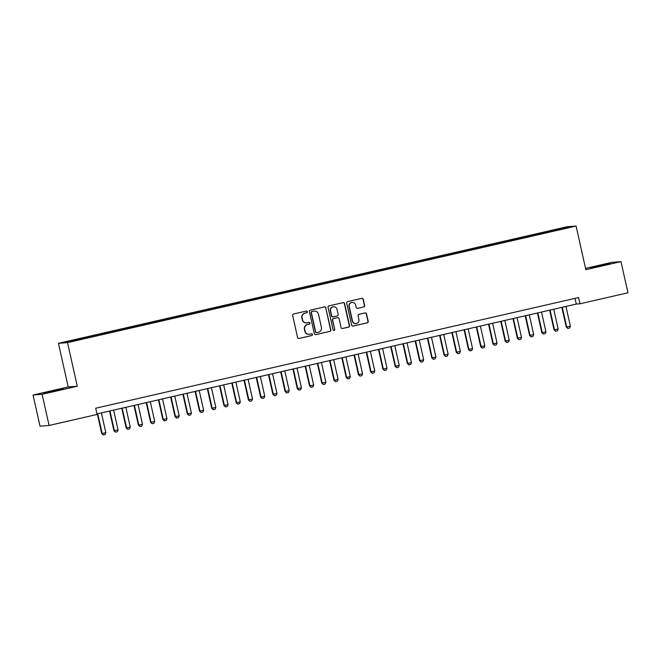 <?xml version="1.0" encoding="UTF-8"?>
<svg xmlns="http://www.w3.org/2000/svg" width="661" height="661" viewBox="0 0 661 661"><rect width="100%" height="100%" fill="white"/><g stroke="black" fill="none" stroke-linecap="round" stroke-linejoin="round"><path stroke-width="0.99" d="M307.365 311.728A0.876 0.859 85.5 0 0 306.332 311.067L293.583 313.983A1.256 1.231 85.5 0 0 292.658 315.487L297.574 337.507A1.256 1.231 85.5 0 0 299.053 338.457L311.802 335.532A0.876 0.859 85.5 0 0 312.446 334.483A0.876 0.859 85.5 0 0 311.414 333.822L309.769 334.193A4.016 3.941 85.5 0 1 305.052 331.161L304.638 329.327A4.016 3.941 85.5 0 1 307.605 324.534L309.257 324.154A0.876 0.859 85.5 0 0 309.001 322.419A0.876 0.859 85.5 0 0 308.877 322.444L307.225 322.816A4.016 3.941 85.5 0 1 302.507 319.784L302.102 317.949A4.016 3.941 85.5 0 1 305.06 313.157L306.712 312.777A0.876 0.859 85.5 0 0 307.365 311.728M306.663 322.907L306.415 322.923A4.016 3.941 85.5 0 1 302.267 319.8L301.854 317.966A4.016 3.941 85.5 0 1 304.82 313.174L306.464 312.793A0.876 0.859 85.5 0 0 306.332 311.067M298.747 338.482A1.256 1.231 85.5 0 0 298.805 338.473L311.554 335.548A0.876 0.859 85.5 0 0 311.422 333.822M309.199 334.284L308.96 334.301A4.016 3.941 85.5 0 1 304.804 331.178L304.399 329.343A4.016 3.941 85.5 0 1 307.365 324.551L309.009 324.171A0.876 0.859 85.5 0 0 308.877 322.444M598.643 265.78L590.827 267.804L594.413 267.218L610.285 263.458L598.643 265.78M51.566 391.163L43.75 393.188L47.336 392.609L63.208 388.842L51.566 391.163M557.843 228.962L562.618 228.012L557.843 228.962M363.724 306.977A1.256 1.231 85.5 0 0 364.657 305.473L363.269 299.301A1.256 1.231 85.5 0 0 361.798 298.351L347.636 301.598A1.256 1.231 85.5 0 0 346.711 303.093L351.635 325.113A1.256 1.231 85.5 0 0 353.106 326.063L367.268 322.816A1.256 1.231 85.5 0 0 368.194 321.32L366.525 313.859A1.256 1.231 85.5 0 0 365.054 312.909L358.997 314.297A1.256 1.231 85.5 0 0 358.064 315.793L358.898 319.494A3.355 3.288 85.5 0 1 355.949 323.576A3.355 3.288 85.5 0 1 352.478 320.965L349.231 306.473A3.355 3.288 85.5 0 1 352.181 302.391A3.355 3.288 85.5 0 1 355.651 305.002L356.196 307.415A1.256 1.231 85.5 0 0 357.667 308.365L363.484 306.993A1.256 1.231 85.5 0 0 364.409 305.498L363.029 299.317A1.256 1.231 85.5 0 0 361.856 298.342M585.836 269.688L620.985 261.632L627.95 292.79L579.97 303.787L578.573 297.557L95.68 408.234L97.076 414.464L49.088 425.469L42.122 394.303L77.271 386.247L67.521 342.629L576.086 226.062L585.836 269.688M325.956 307.852A1.256 1.231 85.5 0 0 324.477 306.902L310.323 310.149A1.256 1.231 85.5 0 0 309.398 311.645L314.314 333.665A1.256 1.231 85.5 0 0 315.793 334.615L329.946 331.368A1.256 1.231 85.5 0 0 330.872 329.872L325.708 307.869A1.256 1.231 85.5 0 0 324.534 306.894M328.98 305.869L343.142 302.631A1.256 1.231 85.5 0 1 344.612 303.573L349.537 325.592A1.256 1.231 85.5 0 1 348.611 327.096L342.547 328.484A1.256 1.231 85.5 0 1 341.076 327.534L339.076 318.602A1.256 1.231 85.5 0 0 337.606 317.652L333.59 318.577A1.256 1.231 85.5 0 0 332.657 320.073L334.739 329.376A0.876 0.859 85.5 0 1 333.962 330.442A0.876 0.859 85.5 0 1 333.061 329.756L328.054 307.373A1.256 1.231 85.5 0 1 328.98 305.869M69.041 341.233L74.833 339.812L69.041 341.233M67.521 342.629L58.449 343.332L567.014 226.773L576.086 226.062M549.861 231.928L549.63 230.904L77.742 339.06L79.46 338.919L79.675 339.44M549.63 230.904L564.8 227.681L568.526 227.392L556.793 230.342L84.897 338.498L66.009 342.01L79.46 338.919M77.271 386.247L68.199 386.958L33.05 395.014L42.122 394.303M33.05 395.014L40.015 426.171L49.088 425.469M620.985 261.632L611.912 262.343L585.547 268.383M68.199 386.958L58.449 343.332M96.952 413.935L576.285 304.077L579.97 303.787M575.012 298.375L576.285 304.077M551.671 231.515L551.348 230.763M564.8 227.681L564.502 228.318M315.487 334.648A1.256 1.231 85.5 0 0 315.545 334.64L329.707 331.392A1.256 1.231 85.5 0 0 330.632 329.889L325.708 307.869M312.025 311.562A0.876 0.859 85.5 0 0 311.372 312.612L315.694 331.938A0.876 0.859 85.5 0 0 316.726 332.599L318.47 332.202A4.016 3.941 85.5 0 0 321.428 327.41L318.478 314.198A4.016 3.941 85.5 0 0 313.76 311.157L311.777 311.579A0.876 0.859 85.5 0 0 311.133 312.628L311.372 312.612M316.602 332.623L316.355 332.64A0.876 0.859 85.5 0 1 315.454 331.954L311.133 312.628M314.33 311.075L314.082 311.091A4.016 3.941 85.5 0 0 313.521 311.182L313.76 311.157M311.777 311.579L313.521 311.182M342.249 328.517A1.256 1.231 85.5 0 0 342.307 328.5L348.364 327.112A1.256 1.231 85.5 0 0 349.289 325.617L344.364 303.597A1.256 1.231 85.5 0 0 343.191 302.614M337.779 317.627L337.54 317.652A1.256 1.231 85.5 0 0 337.358 317.677L333.342 318.594A1.256 1.231 85.5 0 0 332.417 320.098L334.739 329.376M333.846 330.442A0.876 0.859 85.5 0 0 334.491 329.393M337.011 309.34A3.355 3.288 85.5 0 0 333.541 306.729A3.355 3.288 85.5 0 0 330.591 310.81L331.731 315.917A1.256 1.231 85.5 0 0 333.202 316.867L337.226 315.941A1.256 1.231 85.5 0 0 338.151 314.446L337.011 309.34M333.541 306.729L333.293 306.745A3.355 3.288 85.5 0 0 330.343 310.827L330.591 310.81M333.028 316.892L332.78 316.908A1.256 1.231 85.5 0 1 331.483 315.933L330.343 310.827M357.37 308.398A1.256 1.231 85.5 0 0 357.419 308.381L363.484 306.993M352.181 302.391L351.941 302.408A3.355 3.288 85.5 0 0 348.991 306.489L349.231 306.473M355.949 323.576L355.701 323.593A3.355 3.288 85.5 0 1 352.23 320.99L348.991 306.489M352.809 326.096A1.256 1.231 85.5 0 0 352.867 326.08L367.02 322.841A1.256 1.231 85.5 0 0 367.954 321.337L366.285 313.876A1.256 1.231 85.5 0 0 365.112 312.901M97.307 413.852L101.711 433.542L102.149 433.509L105.818 432.666L101.406 412.918M105.818 432.666L105.082 434.508L103.248 434.93L101.711 433.542M97.737 413.761L102.149 433.509L103.248 434.93M109.536 411.051L113.94 430.741L118.046 429.865L113.634 410.117M118.046 429.865L117.303 431.707L115.468 432.129L113.94 430.741M109.966 410.96L114.378 430.699L115.468 432.129M121.764 408.25L126.16 427.931L130.267 427.064L125.854 407.316M130.267 427.064L129.531 428.906L127.697 429.328L126.16 427.931M122.186 408.151L126.606 427.898L127.697 429.328M133.985 405.449L138.389 425.13L138.827 425.097L142.495 424.255L138.083 404.515M142.495 424.255L141.76 426.105L139.925 426.527L138.389 425.13M134.414 405.35L138.827 425.097L139.925 426.527M146.213 402.648L150.609 422.329L154.724 421.454L150.303 401.706M154.724 421.454L153.98 423.304L152.146 423.718L150.609 422.329M146.643 402.549L151.055 422.296L152.146 423.718M158.433 399.847L162.837 419.528L166.944 418.653L162.532 398.905M166.944 418.653L166.208 420.495L164.374 420.917L162.837 419.528M158.863 399.748L163.275 419.495L164.374 420.917M170.662 397.046L175.066 416.727L179.172 415.852L174.76 396.104M179.172 415.852L178.429 417.694L176.594 418.116L175.066 416.727M171.092 396.947L175.504 416.694L176.594 418.116M182.89 394.245L187.286 413.926L191.393 413.051L186.98 393.303M191.393 413.051L190.657 414.893L188.823 415.315L187.286 413.926M183.312 394.146L187.732 413.893L188.823 415.315M195.111 391.444L199.515 411.125L203.621 410.25L199.209 390.502M203.621 410.25L202.886 412.092L201.051 412.514L199.515 411.125M195.54 391.345L199.953 411.092L201.051 412.514M207.339 388.635L211.735 408.324L215.85 407.449L211.429 387.701M215.85 407.449L215.106 409.291L213.272 409.713L211.735 408.324M207.769 388.544L212.181 408.283L213.272 409.713M219.559 385.834L223.963 405.515L228.07 404.648L223.658 384.9M228.07 404.648L227.334 406.49L225.5 406.912L223.963 405.515M219.989 385.735L224.401 405.482L225.5 406.912M231.788 383.033L236.184 402.714L236.63 402.681L240.298 401.838L235.886 382.099M240.298 401.838L239.555 403.689L237.72 404.111L236.184 402.714M232.218 382.934L236.63 402.681L237.72 404.111M244.016 380.232L248.412 399.913L252.519 399.037L248.106 379.29M252.519 399.037L251.783 400.888L249.949 401.301L248.412 399.913M244.438 380.133L248.858 399.88L249.949 401.301M256.237 377.431L260.641 397.112L264.747 396.236L260.335 376.489M264.747 396.236L264.012 398.079L262.177 398.5L260.641 397.112M256.666 377.332L261.078 397.079L262.177 398.5M268.465 374.63L272.861 394.311L276.976 393.435L272.555 373.688M276.976 393.435L276.232 395.278L274.398 395.699L272.861 394.311M268.895 374.531L273.307 394.278L274.398 395.699M280.685 371.829L285.089 391.51L289.196 390.634L284.784 370.887M289.196 390.634L288.46 392.477L286.626 392.898L285.089 391.51M281.115 371.73L285.527 391.477L286.626 392.898M292.914 369.028L297.31 388.709L301.424 387.833L297.012 368.086M301.424 387.833L300.681 389.676L298.846 390.097L297.31 388.709M293.344 368.929L297.756 388.676L298.846 390.097M305.142 366.219L309.538 385.908L313.645 385.033L309.232 365.285M313.645 385.033L312.909 386.875L311.075 387.296L309.538 385.908M305.564 366.128L309.976 385.867L311.075 387.296M317.363 363.418L321.767 383.107L325.873 382.232L321.461 362.484M325.873 382.232L325.138 384.074L323.303 384.495L321.767 383.107M317.792 363.319L322.204 383.066L323.303 384.495M329.591 360.617L333.987 380.298L334.433 380.265L338.101 379.422L333.681 359.683M338.101 379.422L337.358 381.273L335.524 381.694L333.987 380.298M330.013 360.518L334.433 380.265L335.524 381.694M341.811 357.816L346.215 377.497L350.322 376.621L345.91 356.874M350.322 376.621L349.586 378.472L347.752 378.885L346.215 377.497M342.241 357.717L346.653 377.464L347.752 378.885M354.04 355.015L358.436 374.696L362.55 373.82L358.138 354.073M362.55 373.82L361.807 375.671L359.972 376.084L358.436 374.696M354.47 354.916L358.882 374.663L359.972 376.084M366.268 352.214L370.664 371.895L374.77 371.019L370.358 351.272M374.77 371.019L374.035 372.862L372.201 373.283L370.664 371.895M366.69 352.115L371.102 371.862L372.201 373.283M378.489 349.413L382.893 369.094L386.999 368.218L382.587 348.471M386.999 368.218L386.264 370.061L384.429 370.482L382.893 369.094M378.918 349.314L383.33 369.061L384.429 370.482M390.717 346.612L395.113 366.293L399.227 365.417L394.807 345.67M399.227 365.417L398.484 367.26L396.65 367.681L395.113 366.293M391.138 346.513L395.559 366.26L396.65 367.681M402.937 343.803L407.341 363.492L411.448 362.616L407.036 342.869M411.448 362.616L410.712 364.459L408.878 364.88L407.341 363.492M403.367 343.712L407.779 363.451L408.878 364.88M415.166 341.002L419.561 360.691L423.676 359.815L419.264 340.068M423.676 359.815L422.933 361.658L421.098 362.079L419.561 360.691M415.595 340.911L420.008 360.65L421.098 362.079M427.394 338.201L431.79 357.882L435.896 357.014L431.484 337.267M435.896 357.014L435.161 358.857L433.327 359.278L431.79 357.882M427.816 338.101L432.228 357.849L433.327 359.278M439.615 335.4L444.018 355.081L444.456 355.048L448.125 354.205L443.713 334.466M448.125 354.205L447.39 356.056L445.555 356.477L444.018 355.081M440.044 335.301L444.456 355.048L445.555 356.477M451.843 332.599L456.239 352.28L460.353 351.404L455.933 331.657M460.353 351.404L459.61 353.255L457.776 353.668L456.239 352.28M452.264 332.5L456.685 352.247L457.776 353.668M464.063 329.798L468.467 349.479L472.574 348.603L468.162 328.856M472.574 348.603L471.838 350.446L470.004 350.867L468.467 349.479M464.493 329.699L468.905 349.446L470.004 350.867M476.292 326.997L480.687 346.678L484.802 345.802L480.39 326.055M484.802 345.802L484.059 347.645L482.224 348.066L480.687 346.678M476.721 326.898L481.134 346.645L482.224 348.066M488.52 324.196L492.916 343.877L497.022 343.001L492.61 323.254M497.022 343.001L496.287 344.844L494.453 345.265L492.916 343.877M488.942 324.097L493.354 343.844L494.453 345.265M500.741 321.395L505.144 341.076L509.251 340.2L504.839 320.453M509.251 340.2L508.516 342.043L506.681 342.464L505.144 341.076M501.17 321.296L505.582 341.043L506.681 342.464M512.969 318.585L517.365 338.275L521.479 337.399L517.059 317.652M521.479 337.399L520.736 339.242L518.902 339.663L517.365 338.275M513.39 318.495L517.811 338.234L518.902 339.663M525.189 315.784L529.593 335.466L533.7 334.598L529.287 314.851M533.7 334.598L532.964 336.441L531.13 336.862L529.593 335.466M525.619 315.685L530.031 335.433L531.13 336.862M537.418 312.984L541.813 332.665L542.26 332.632L545.928 331.789L541.516 312.05M545.928 331.789L545.185 333.64L543.35 334.061L541.813 332.665M537.847 312.884L542.26 332.632L543.35 334.061M549.646 310.183L554.042 329.864L558.148 328.988L553.736 309.241M558.148 328.988L557.413 330.839L555.579 331.252L554.042 329.864M550.068 310.083L554.48 329.831L555.579 331.252M561.867 307.382L566.27 327.063L570.377 326.187L565.965 306.44M570.377 326.187L569.642 328.03L567.807 328.451L566.27 327.063M562.296 307.282L566.708 327.03L567.807 328.451"/></g></svg>
